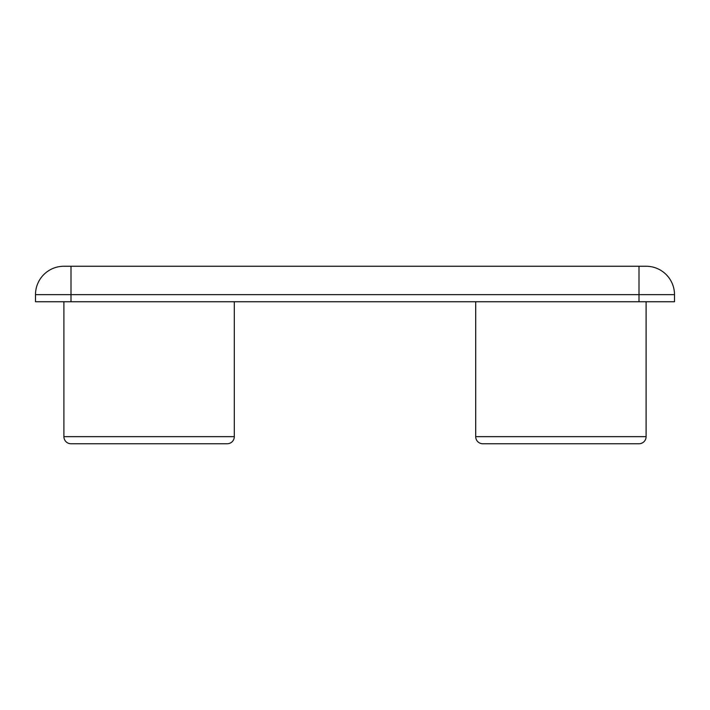 <?xml version="1.0" encoding="UTF-8"?>
<svg xmlns="http://www.w3.org/2000/svg" width="710" height="710" viewBox="0 0 710 710"><rect width="100%" height="100%" fill="white"/><g stroke="black" fill="none" stroke-linecap="round" stroke-linejoin="round"><path stroke-width="1.06" d="M475.7 301.75L475.7 436.65A7.1 7.1 0 0 0 482.8 443.75L639 443.75A7.1 7.1 0 0 0 646.1 436.65L646.1 301.75M63.9 301.75L63.9 436.65A7.1 7.1 0 0 0 71 443.75L227.2 443.75A7.1 7.1 0 0 0 234.3 436.65L234.3 301.75M674.5 301.75L35.5 301.75L35.5 294.65A28.4 28.4 0 0 1 63.9 266.25L646.1 266.25A28.4 28.4 0 0 1 674.5 294.65L674.5 301.75M475.7 436.65L646.1 436.65M63.9 436.65L234.3 436.65M639 301.75L639 294.65L71 294.65L71 301.75M71 266.25L71 294.65L35.5 294.65A28.4 28.4 0 0 1 63.9 266.25M646.1 266.25A28.4 28.4 0 0 1 674.5 294.65L639 294.65L639 266.25"/></g></svg>
